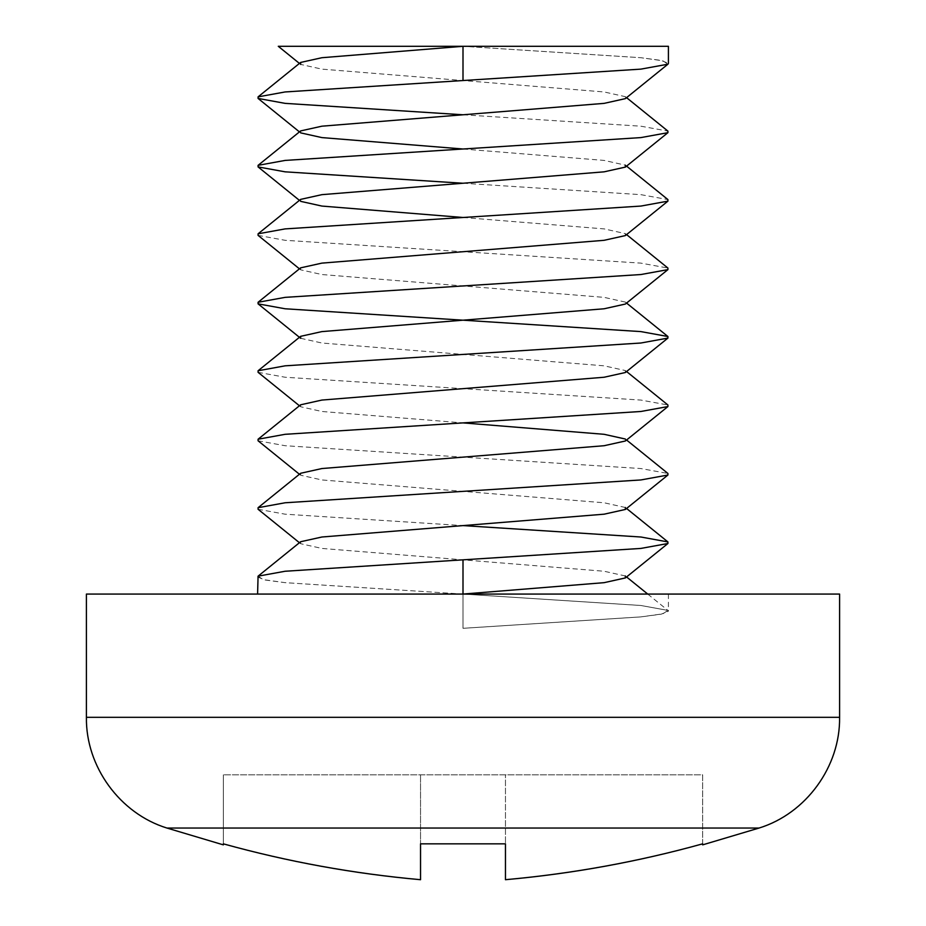 <?xml version="1.0" encoding="UTF-8"?>
<svg xmlns="http://www.w3.org/2000/svg" width="926" height="926" viewBox="0 0 926 926"><rect width="100%" height="100%" fill="white"/><g stroke="black" fill="none" stroke-linecap="round" stroke-linejoin="round"><path stroke-width="0.69" stroke-dasharray="4.63 3.47" d="M257.59 576.956L264.836 579.965L285.104 582.662L462.896 594.064L668.41 594.064L257.59 594.064L462.896 594.064L640.896 605.488L667.924 610.408L668.41 611.195L661.164 614.193L640.896 616.901L463 628.314L463 559.836M839.593 594.064L86.407 594.064M702.649 843.841L702.649 774.83L223.351 774.83L702.649 774.83L702.649 843.841M223.351 843.841L223.351 774.83L223.351 843.841M420.543 879.7L420.543 774.83L420.543 879.7L420.543 774.83L420.543 843.841L505.457 843.841L505.457 879.7L505.457 774.83L505.457 879.7M463 80.539L463 46.3L640.885 57.713L662.877 60.792L667.924 64.207M668.41 46.3L463.104 46.3L640.896 57.713L661.164 60.41L668.41 63.419M463 46.3L278.298 46.3L463 46.3M463 114.778L640.885 126.191L667.924 131.11M463 183.244L640.885 194.657L667.924 199.576M258.076 235.378L285.115 240.309L640.885 263.123L667.924 268.054M258.076 372.321L285.115 377.241L640.885 400.067L667.924 404.998M258.076 440.788L285.115 445.719L640.885 468.544L667.924 473.464M258.076 509.265L285.115 514.185L463 525.598M299.434 63.419L300.649 64.403L321.878 69.126L604.122 91.952L625.351 96.674L625.351 98.642M300.649 130.913L300.649 132.869L299.434 131.886M463 149.005L604.122 160.418L625.351 165.141L626.566 166.124M300.649 199.379L300.649 201.347L299.434 200.363M463 217.483L604.122 228.896L625.351 233.618L625.351 235.586M300.649 267.846L300.649 269.813L321.878 274.536L604.122 297.362L625.351 302.084L625.351 304.052M300.649 338.291L321.878 343.014L604.122 365.828L625.351 370.55L625.351 372.518M300.649 404.789L300.649 406.757L321.878 411.48L463 422.893M626.566 440.012L625.351 439.028L625.351 440.996M300.649 473.267L300.649 475.223L321.878 479.946L604.122 502.772L625.351 507.494L626.566 508.478M300.649 541.733L300.649 543.701L321.878 548.423L604.122 571.249L625.351 575.972L626.566 576.956M463 594.064L463 628.303L640.885 616.89L662.877 613.822L667.924 610.408L640.885 605.477L285.115 582.662L263.123 579.583L258.076 576.169M839.593 717.314L86.407 717.314M759.077 828.041L166.923 828.041M299.434 268.829L300.649 269.813M299.434 405.773L300.649 406.757M299.434 474.251L300.649 475.223M299.434 542.717L300.649 543.701M625.351 96.674L626.566 97.658M625.351 233.618L626.566 234.602M625.351 302.084L626.566 303.068M625.351 370.55L626.566 371.534M647.725 594.064L667.924 610.408M668.41 594.064L668.41 611.195"/><path stroke-width="1.39" d="M463 525.598L640.885 537.011L667.924 541.93L667.924 543.504L640.885 548.423L463 559.836L463 594.064L604.122 582.662L625.351 577.94L625.351 575.972M625.351 507.494L625.351 509.462L604.122 514.185L321.878 537.011L300.649 541.733L258.076 576.169L285.115 571.249L463 559.836L285.104 571.249L258.076 576.169L257.59 594.064M759.077 828.041L166.923 828.041C119.882 813.56 85.678 766.531 86.407 717.314L86.407 594.064L839.593 594.064L839.593 717.314C840.322 766.531 806.118 813.56 759.077 828.041L702.649 844.859M702.649 843.841L702.649 843.841C638.234 861.712 572.5 873.669 505.457 879.7C572.233 873.739 637.968 861.793 702.649 843.841M420.543 879.7C353.767 873.739 288.032 861.793 223.351 843.841L223.351 843.841C287.766 861.712 353.5 873.669 420.543 879.7L420.543 843.841L505.457 843.841L505.457 879.7M626.566 97.658L667.924 131.11L667.924 132.673L640.885 137.592L285.115 160.418L258.076 165.349L300.649 130.913L321.878 126.191L604.122 103.365L625.351 98.642L667.924 64.207L640.885 69.126L463 80.539L640.896 69.126L667.924 64.207L668.41 63.419L668.41 46.3L278.298 46.3L463 46.3L463 80.539L285.115 91.952L258.076 96.871L258.076 98.434L285.115 103.365L463 114.778M258.076 165.349L258.076 166.911L285.115 171.831L463 183.244M626.566 166.124L667.924 199.576L667.924 201.139L640.885 206.07L285.115 228.896L258.076 233.815L258.076 235.378L299.434 268.829M626.566 234.602L667.924 268.054L667.924 269.616L640.885 274.536L285.115 297.362L258.076 302.281L258.076 303.855L285.115 308.775L640.885 331.601L667.924 336.52L667.924 338.083L640.885 343.014L285.115 365.828L258.076 370.759L258.076 372.321L299.434 405.773M626.566 371.534L667.924 404.998L667.924 406.56L640.885 411.48L285.115 434.306L258.076 439.225L258.076 440.788L299.434 474.251M626.566 440.012L667.924 473.464L667.924 475.026L640.885 479.946L285.115 502.772L258.076 507.703L258.076 509.265L299.434 542.717M463 46.3L321.878 57.713L300.649 62.436L300.649 64.403M300.649 132.869L321.878 137.592L463 149.005M625.351 165.141L625.351 167.108L604.122 171.831L321.878 194.657L300.649 199.379L258.076 233.815M300.649 201.347L321.878 206.07L463 217.483M667.924 201.139L625.351 235.586L604.122 240.309L321.878 263.123L300.649 267.846L258.076 302.281M667.924 269.616L625.351 304.052L604.122 308.775L321.878 331.601L300.649 336.323L300.649 338.291L258.076 303.855M667.924 338.083L625.351 372.518L604.122 377.241L321.878 400.067L300.649 404.789L258.076 439.225M463 422.893L604.122 434.306L625.351 439.028M667.924 406.56L625.351 440.996L604.122 445.719L321.878 468.544L300.649 473.267L258.076 507.703M86.407 717.314L839.593 717.314M166.923 828.041L223.351 844.859M278.275 46.3L299.434 63.419M258.076 98.434L299.434 131.886M667.924 132.673L625.351 167.108M258.076 166.911L299.434 200.363M667.924 475.026L625.351 509.462M667.924 543.504L625.351 577.94M300.649 62.436L258.076 96.871M626.566 303.068L667.924 336.52M300.649 336.323L258.076 370.759M626.566 508.478L667.924 541.93M626.566 576.956L647.725 594.064"/></g></svg>
